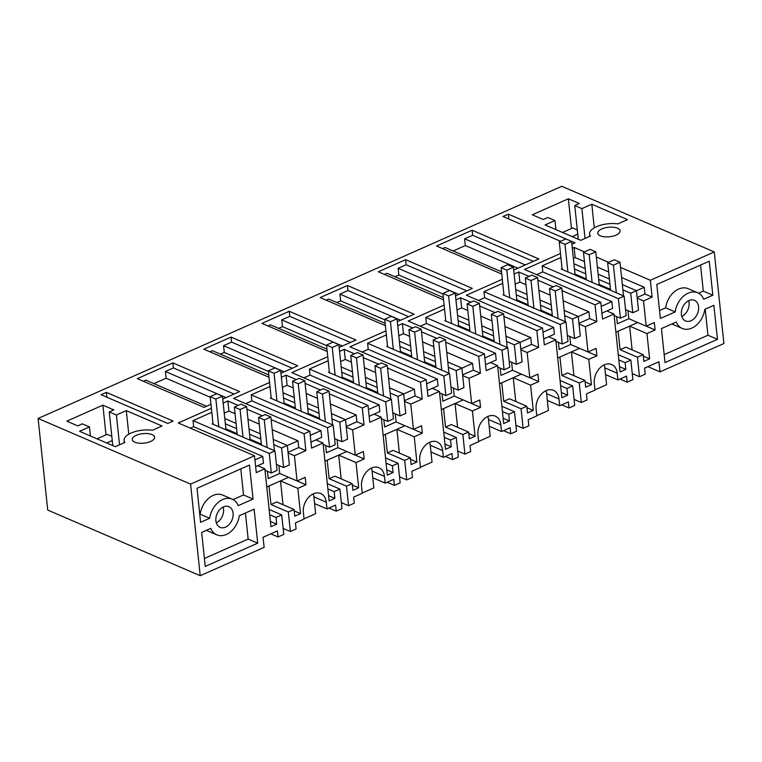 <?xml version="1.0" encoding="UTF-8"?>
<svg xmlns="http://www.w3.org/2000/svg" width="762" height="762" viewBox="0 0 762 762"><rect width="100%" height="100%" fill="white"/><g stroke="black" fill="none" stroke-linecap="round" stroke-linejoin="round"><path stroke-width="1.14" d="M47.73 510.064L38.1 418.471L190.586 484.108L200.215 575.701L47.73 510.064M38.1 418.471L561.784 186.299L714.27 251.936L723.9 343.529L659.987 371.866L647.891 366.655M562.08 290.617L595.036 304.8L600.761 302.266L602.532 319.097L613.991 314.02L620.077 371.942L625.831 369.389L625.126 362.655L630.85 360.112L632.898 379.638L627.174 382.181L626.535 376.123L617.915 379.943L605.533 374.609L606.59 384.715L594.989 389.858M503.892 316.411L536.848 330.603L542.573 328.06L544.344 344.9L555.803 339.814L561.889 397.735L567.642 395.183L566.938 388.449L572.662 385.905L574.71 405.441L568.985 407.975L568.347 401.917L559.727 405.736L547.345 400.402L548.402 410.508L536.8 415.652M559.727 405.736L559.022 399.002A14.964 10.792 113.3 0 0 553.488 390.334A14.964 10.792 113.3 0 0 546.154 390.611A14.964 10.792 113.3 0 0 536.115 409.165L536.819 415.9L528.199 419.719L528.838 425.777L523.113 428.32L515.893 425.206L516.531 431.235L510.797 433.778L510.159 427.711L501.539 431.54L489.156 426.206L490.214 436.302L478.612 441.446M387.515 368.008L420.472 382.191L426.196 379.657L427.968 396.488L439.426 391.411L445.513 449.332L451.266 446.78L450.561 440.045L456.286 437.502L458.343 457.038L452.609 459.572L451.971 453.514L443.36 457.333L430.968 451.999L432.025 462.105L420.424 467.249M329.327 393.802L362.283 407.994L368.017 405.451L369.78 422.291L381.238 417.214L387.325 475.126L393.078 472.573L392.373 465.839L398.097 463.306L400.155 482.832L394.421 485.375L393.792 479.308L385.172 483.127L372.78 477.793L373.837 487.899L362.236 493.043M385.172 483.127L384.458 476.393A14.964 10.792 113.3 0 0 378.924 467.725A14.964 10.792 113.3 0 0 371.589 468.001A14.964 10.792 113.3 0 0 361.55 486.556L362.264 493.29L353.644 497.11L354.282 503.168L348.548 505.711L341.328 502.596L341.967 508.625L336.242 511.169L335.604 505.111L326.984 508.93L314.592 503.596L315.659 513.693L304.048 518.846M200.215 575.701L264.128 547.364L263.071 537.267L277.416 530.904L278.054 536.962L270.796 533.838M278.054 536.962L283.778 534.429L281.721 514.893L275.996 517.436L269.691 514.721M190.586 484.108L254.498 455.781L256.27 472.611L264.862 468.801L270.948 526.723L276.701 524.17L275.996 517.436M257.699 543.173L205.235 566.433L201.663 532.419L210.76 528.39A19.498 14.049 113.3 0 0 216.779 534.838A19.498 14.049 113.3 0 0 239.297 515.731L254.117 509.159L257.699 543.173L248.164 539.067L245.421 513.017M253.06 499.062L249.479 465.049L197.025 488.309L200.596 522.313L209.693 518.284A19.498 14.049 113.3 0 1 232.21 499.177A19.498 14.049 113.3 0 1 238.23 505.635L253.06 499.062L243.526 494.957L240.792 468.906M225.562 527.113A11.23 8.087 113.3 0 0 232.962 516.684A11.23 8.087 113.3 0 0 228.933 506.701A11.23 8.087 113.3 0 0 223.437 506.911A11.23 8.087 113.3 0 0 216.027 517.331A11.23 8.087 113.3 0 0 220.056 527.323A11.23 8.087 113.3 0 0 225.562 527.113M211.369 408.28L178.26 422.958L254.498 455.781M223.18 403.041L227.857 400.964L238.125 405.394M246.936 409.184L262.338 415.814M271.139 419.605L304.095 433.788L309.829 431.244L311.591 448.085L323.05 443.008L329.136 500.92L334.889 498.377L334.185 491.633L327.879 488.918M269.558 382.476L233.582 398.431L309.829 431.244M281.359 377.247L286.045 375.171L296.313 379.59M305.124 383.381L320.526 390.011M327.746 356.683L291.77 372.628L368.017 405.451M339.547 351.444L344.233 349.377L354.501 353.797M363.312 357.588L378.704 364.217M385.934 330.879L349.958 346.834L426.196 379.657M397.735 325.65L402.412 323.574L412.69 327.993M421.491 331.784L436.893 338.414M445.703 342.205L478.66 356.397L484.384 353.854L486.156 370.694L497.615 365.617L503.701 423.529L509.454 420.976L508.749 414.242L502.434 411.528M444.122 305.086L408.146 321.04L484.384 353.854M455.924 299.857L460.6 297.78L470.878 302.2M479.679 305.991L495.081 312.62M502.31 279.292L466.334 295.237L542.573 328.06M514.112 274.053L518.789 271.986L529.066 276.406M537.867 280.197L553.269 286.826M560.499 253.489L524.523 269.443L600.761 302.266M572.3 248.26L574.119 247.45L584.387 251.879M596.332 257.023L608.59 262.299M620.544 267.443L650.357 280.273L714.27 251.936M109.242 411.918L116.395 414.995L126.301 410.604L162.039 425.987L152.419 430.254A19.46 8.287 -6 0 0 133.036 432.264A19.46 8.287 -6 0 0 124.082 440.426A19.46 8.287 -6 0 0 124.93 442.436L115.31 446.703L79.562 431.321L89.478 426.93L82.325 423.853L77.743 425.882L66.789 421.157L102.87 405.165L113.824 409.88L109.242 411.918L112.786 445.618M132.569 438.217A11.23 4.782 -6 0 0 132.274 439.569A11.23 4.782 -6 0 0 142.389 443.265A11.23 4.782 -6 0 0 154.315 438.569A11.23 4.782 -6 0 0 154.6 437.217A11.23 4.782 -6 0 0 144.494 433.521A11.23 4.782 -6 0 0 132.569 438.217M513.693 270.081L538.829 258.937L472.116 230.219L436.54 245.993L501.758 274.063M443.57 299.866L378.352 271.786L405.632 259.69L472.345 288.407L455.505 295.875M385.382 325.66L320.164 297.59L347.443 285.493L414.157 314.211L397.316 321.669M220.409 354.139L224.276 352.425L223.571 345.691L231.6 342.138L231.067 337.09L203.787 349.177L269.015 377.257M231.067 337.09L297.78 365.798L280.949 373.266M327.203 351.463L261.976 323.383L289.255 311.287L355.968 340.004L339.128 347.472M101.051 394.726L167.764 423.443L173.098 421.081L106.385 392.363L101.051 394.726M568.366 198.787L579.32 203.502L574.738 205.54L581.892 208.617L591.798 204.226L627.536 219.608L617.915 223.876A19.46 8.287 -6 0 0 598.532 225.885A19.46 8.287 -6 0 0 589.588 234.048A19.46 8.287 -6 0 0 590.426 236.058L580.806 240.325L545.068 224.942L554.974 220.551L547.821 217.475L543.239 219.504L532.286 214.789L568.366 198.787L571.49 228.505M616.087 235.096A11.23 4.782 -6 0 0 620.097 230.838A11.23 4.782 -6 0 0 613.448 227.238A11.23 4.782 -6 0 0 601.789 228.943A11.23 4.782 -6 0 0 597.77 233.191A11.23 4.782 -6 0 0 604.418 236.791A11.23 4.782 -6 0 0 616.087 235.096M560.575 241.278L503.025 216.513L508.359 214.151L575.081 242.868L571.881 244.278M153.924 383.619L166.087 378.228L165.383 371.494L173.412 367.932L172.879 362.883L137.293 378.657L204.006 407.375L210.96 404.298M172.879 362.883L239.592 391.601L222.761 399.059M605.533 374.609L604.818 367.875A14.964 10.792 113.3 0 0 604.18 364.893M547.345 400.402L546.63 393.668A14.964 10.792 113.3 0 0 545.992 390.687M489.156 426.206L488.442 419.471A14.964 10.792 113.3 0 0 487.804 416.481M430.968 451.999L430.263 445.265A14.964 10.792 113.3 0 0 429.616 442.284M372.78 477.793L372.075 471.059A14.964 10.792 113.3 0 0 371.427 468.078M314.592 503.596L313.887 496.862A14.964 10.792 113.3 0 0 313.239 493.871M659.987 371.866L658.92 361.76L644.576 368.122L645.214 374.18L639.489 376.723L637.432 357.197L620.087 349.729L618.144 331.203L629.622 326.117L646.967 333.585L655.101 329.975L654.329 322.564L646.195 326.174L643.538 300.923L637.232 298.199M650.357 280.273L652.129 297.113L643.538 300.923M637.432 357.197L643.166 354.654L643.871 361.388L649.624 358.835L646.967 333.585M709.251 261.214L712.832 295.218L703.736 299.256A19.498 14.049 113.3 0 0 697.716 292.798A19.498 14.049 113.3 0 0 675.199 311.906L660.368 318.478L656.796 284.474L709.251 261.214M676.256 322.012A19.498 14.049 113.3 0 0 682.276 328.46A19.498 14.049 113.3 0 0 704.793 309.353L713.889 305.324L717.461 339.328L665.007 362.588L661.435 328.584L676.256 322.012M691.058 320.735A11.23 8.087 113.3 0 0 698.459 310.305A11.23 8.087 113.3 0 0 694.43 300.323A11.23 8.087 113.3 0 0 688.934 300.533A11.23 8.087 113.3 0 0 681.523 310.953A11.23 8.087 113.3 0 0 685.552 320.945A11.23 8.087 113.3 0 0 691.058 320.735M281.721 514.893L269.138 509.473M276.701 524.17L270.396 521.456M264.862 468.801L257.718 465.725L255.641 466.649M190.357 428.168L193.662 426.701L193.034 420.634L269.272 453.457L271.329 472.983L277.054 470.449L274.996 450.913L212.103 423.843L212.969 423.453M206.388 530.323A19.498 14.049 113.3 0 0 207.245 530.743L216.779 534.838M204.397 558.47L248.164 539.067M233.067 499.596L243.526 494.957M232.21 499.177L222.675 495.071A19.498 14.049 113.3 0 0 200.168 514.179L209.693 518.284M216.322 522.865A11.23 8.087 113.3 0 0 223.133 507.044M193.034 420.634L211.074 412.642L211.865 412.985M224.238 413.147L228.914 411.07L235.058 413.709M227.857 400.964L228.914 411.07M247.993 419.281L259.261 424.129M272.205 429.701L298.009 440.817L298.723 447.551L288.036 452.285M304.095 433.788L305.867 450.628L298.723 447.551M326.984 508.93L326.269 502.196A14.964 10.792 113.3 0 0 320.735 493.519A14.964 10.792 113.3 0 0 313.401 493.805A14.964 10.792 113.3 0 0 303.362 512.35L304.076 519.084L295.456 522.903L296.094 528.971L290.36 531.505L288.312 511.978L270.967 504.511L269.015 485.985L280.502 480.898L297.847 488.366L305.981 484.756L305.2 477.355L297.066 480.955L294.418 455.705L288.103 452.99M341.328 502.568L339.909 489.099L334.185 491.633M305.867 450.628L294.418 455.705M288.312 511.978L294.037 509.435L294.742 516.169L300.504 513.617L297.847 488.366M270.053 387.182L269.253 386.839L251.212 394.84L251.851 400.898L245.678 403.641M282.426 387.344L287.103 385.277L293.246 387.915M286.045 375.171L287.103 385.277M306.181 393.487L317.449 398.335M330.394 403.908L356.197 415.014L356.911 421.748L346.215 426.491M362.283 407.994L364.055 424.825L356.911 421.748M364.055 424.825L352.606 429.901L355.254 455.162L337.909 447.694L326.431 452.78L325.669 445.532L326.431 452.78L337.909 447.694L337.071 439.684M355.292 455.143L364.169 458.962L363.388 451.552L355.254 455.162M364.169 458.962L356.035 462.572L358.692 487.823L352.377 485.108M348.548 505.711L346.5 486.175L352.225 483.641L352.93 490.376L358.692 487.823M328.241 361.388L327.441 361.045L309.401 369.046L310.039 375.104L303.867 377.838M340.614 361.55L345.291 359.474L351.434 362.121M344.233 349.377L345.291 359.474M364.369 367.684L375.637 372.542M388.572 378.104L414.385 389.22L415.1 395.954L404.403 400.688M420.472 382.191L422.243 399.031L415.1 395.954M443.36 457.333L442.646 450.599A14.964 10.792 113.3 0 0 437.112 441.931A14.964 10.792 113.3 0 0 429.778 442.208A14.964 10.792 113.3 0 0 419.738 460.753L420.453 467.487L411.832 471.307L412.461 477.374L406.737 479.908L404.689 460.381L387.344 452.914L385.391 434.397L396.878 429.301L399.374 453.095M422.243 399.031L410.785 404.108L413.442 429.358L396.097 421.9L384.62 426.987L383.858 419.738L384.62 426.987L396.097 421.9L395.259 413.89M413.48 429.349L422.358 433.168L421.577 425.758L413.442 429.358M422.358 433.168L414.223 436.769L416.881 462.029L410.566 459.305M404.689 460.381L410.413 457.838L411.118 464.572L416.881 462.029M386.429 335.594L385.629 335.251L367.589 343.243L368.227 349.31L362.055 352.044M398.802 335.756L403.479 333.68L409.623 336.318M402.412 323.574L403.479 333.68M422.558 341.89L433.826 346.739M446.761 352.311L472.573 363.417L473.278 370.151L462.591 374.894M478.66 356.397L480.431 373.237L473.278 370.151M501.539 431.54L500.834 424.805A14.964 10.792 113.3 0 0 495.3 416.128A14.964 10.792 113.3 0 0 487.966 416.414A14.964 10.792 113.3 0 0 477.926 434.959L478.631 441.693L470.011 445.513L470.649 451.571L464.925 454.114L462.877 434.588L445.532 427.12L443.579 408.594L455.066 403.508L457.562 427.292M515.893 425.177L514.474 411.709L508.749 414.242M480.431 373.237L468.973 378.314L471.63 403.565L454.285 396.097L442.798 401.193L442.036 393.935L442.798 401.193L454.285 396.097L453.447 388.087M471.668 403.546L480.546 407.365L479.765 399.964L471.63 403.565M480.546 407.365L472.411 410.975L475.059 436.226L468.754 433.511M462.877 434.588L468.601 432.044L469.306 438.779L475.059 436.226M444.617 309.791L443.817 309.448L425.777 317.449L426.415 323.507L420.243 326.241M456.99 309.953L461.667 307.877L467.801 310.525M460.6 297.78L461.667 307.877M480.746 316.097L492.014 320.945M504.949 326.517L530.762 337.623L531.466 344.357L520.779 349.101M536.848 330.603L538.62 347.434L531.466 344.357M538.62 347.434L527.161 352.511L529.819 377.771L512.474 370.303L500.986 375.39L500.224 368.141L500.986 375.39L512.474 370.303L511.626 362.293M529.857 377.752L538.724 381.572L537.953 374.161L529.819 377.771M538.724 381.572L530.6 385.172L533.248 410.432L526.942 407.718M523.113 428.32L521.056 408.784L526.79 406.251L527.495 412.985L533.248 410.432M502.806 283.997L502.006 283.655L483.965 291.646L484.603 297.713L478.431 300.447M515.179 284.159L519.855 282.083L525.99 284.731M518.789 271.986L519.855 282.083M538.934 290.293L550.202 295.151M563.137 300.714L588.95 311.829L589.655 318.564L578.968 323.298M595.036 304.8L596.808 321.64L589.655 318.564M596.808 321.64L585.349 326.717L588.007 351.968L570.662 344.5L559.175 349.596L558.413 342.348L559.175 349.596L570.662 344.5L569.814 336.49M596.141 348.367L588.007 351.968L596.913 355.778L596.141 348.367M596.913 355.778L588.788 359.378L591.436 384.629L585.13 381.914M617.915 379.943L617.21 373.209A14.964 10.792 113.3 0 0 611.676 364.541A14.964 10.792 113.3 0 0 604.342 364.817A14.964 10.792 113.3 0 0 594.303 383.362L595.008 390.096L586.388 393.916L587.026 399.983L581.301 402.517L579.244 382.991L584.978 380.448L585.683 387.182L591.436 384.629M560.994 258.194L560.194 257.851L542.153 265.852L542.792 271.91L536.619 274.653M573.357 258.366L575.177 257.556L584.454 261.547M574.119 247.45L575.177 257.556M597.398 267.119L608.667 271.967M621.601 277.539L644.271 287.303L644.985 294.037L637.156 297.504M652.129 297.113L644.985 294.037M89.478 426.93L90.43 435.997M102.87 405.165L105.985 434.883M116.395 414.995L119.529 444.827M126.301 410.604L128.778 434.207M472.116 230.219L472.65 235.268L464.62 238.82L465.334 245.555L453.161 250.955M442.589 248.593L445.094 247.479L501.52 271.767M472.65 235.268L533.314 261.376M384.4 274.396L386.906 273.282L443.332 297.571M405.632 259.69L406.156 264.747L398.135 268.3L398.84 275.034L394.973 276.749M406.156 264.747L466.82 290.855M326.212 300.19L328.717 299.075L385.143 323.364M347.443 285.493L347.967 290.541L339.947 294.103L340.652 300.838L336.785 302.552M347.967 290.541L408.632 316.659M209.836 351.787L212.341 350.672L268.767 374.961M231.6 342.138L292.265 368.246M268.024 325.984L270.529 324.879L326.955 349.167M289.255 311.287L289.789 316.335L281.759 319.897L282.464 326.631L278.597 328.346M289.789 316.335L350.444 342.452M106.899 397.24L106.385 392.363M554.974 220.551L555.927 229.619M574.738 205.54L578.282 239.239M581.892 208.617L585.026 238.449M591.798 204.226L594.284 227.838M508.359 214.151L508.873 219.027M206.521 406.26L145.856 380.152L143.342 381.267M173.412 367.932L234.077 394.049M572.662 385.905L560.07 380.495M555.955 341.281L562.261 344.005L567.985 341.462L565.937 321.935L503.034 294.856L503.901 294.465M568.985 407.975L561.727 404.851M581.301 402.517L574.081 399.412M579.244 382.991L561.899 375.523L559.956 357.007L571.443 351.911L573.938 375.704M514.474 411.709L501.891 406.289M497.767 367.084L504.073 369.799L509.807 367.255L507.749 347.729L444.846 320.65L445.722 320.269M510.797 433.778L503.539 430.654M521.056 408.784L503.711 401.317L501.767 382.8L513.255 377.714L515.75 401.498M456.286 437.502L443.703 432.083M439.579 392.878L445.884 395.592L451.618 393.059L449.561 373.523L386.658 346.453L387.534 346.062M452.609 459.572L445.351 456.448M464.925 454.114L457.705 451.009M398.097 463.306L385.515 457.886M381.391 418.681L387.706 421.396L393.43 418.852L391.373 399.326L328.47 372.247L329.346 371.866M394.421 485.375L387.163 482.241M406.737 479.908L399.517 476.802M339.909 489.099L327.327 483.68M323.202 444.475L329.517 447.189L335.242 444.646L333.185 425.12L270.291 398.04L271.158 397.659M336.242 511.169L328.974 508.044M346.5 486.175L329.155 478.707L327.203 460.191L338.69 455.105L341.185 478.888M290.36 531.505L283.14 528.399M639.489 376.723L632.269 373.618M646.195 326.174L628.85 318.707L628.002 310.696M628.85 318.707L617.363 323.802L616.601 316.544L617.363 323.802L628.85 318.707M655.101 329.975L646.233 326.155M649.624 358.835L643.318 356.121M632.127 349.901L629.622 326.117M643.166 354.654L625.821 347.186L620.087 349.729M700.564 265.062L703.297 291.122L712.832 295.218M698.563 293.218L703.297 291.122M697.716 292.798L688.181 288.693A19.498 14.049 113.3 0 0 665.664 307.8L675.199 311.906M659.53 310.525L665.664 307.8M671.894 323.945A19.498 14.049 113.3 0 0 672.751 324.355L682.276 328.46M705.193 309.182L707.936 335.232L717.461 339.328M664.169 354.635L707.936 335.232M681.819 316.497A11.23 8.087 113.3 0 0 688.638 300.666M630.85 360.112L618.258 354.692M614.143 315.487L620.449 318.202L626.173 315.668L624.126 296.132L561.223 269.062L562.089 268.672M627.174 382.181L619.916 379.057M254.937 459.915L262.766 456.438L263.471 463.172L257.718 465.725M193.662 426.701L262.766 456.438M276.416 464.42L283.635 467.525L281.588 447.999L273.768 444.637M260.833 439.064L249.565 434.216M236.63 428.644L225.362 423.796M281.588 447.999L287.312 445.456L289.37 464.991L283.635 467.525M224.809 418.548L236.077 423.405M249.012 428.968L260.28 433.826M273.225 439.388L287.312 445.456M269.272 453.457L274.996 450.913M271.329 472.983L265.014 470.268M287.322 445.551L298.009 440.817M334.889 498.377L328.584 495.652M323.05 443.008L315.906 439.931L310.972 442.122M297.066 480.955L279.721 473.488L278.882 465.477M279.721 473.488L268.243 478.584L267.481 471.335L268.243 478.584L279.721 473.488M297.104 480.936L305.981 484.756M300.504 513.617L294.189 510.902M283.007 504.682L280.502 480.898M294.037 509.435L276.692 501.968L270.967 504.511M310.258 435.378L320.954 430.644L321.659 437.378L315.906 439.931M251.851 400.898L320.954 430.644M329.517 447.189L327.46 427.663L333.185 425.12M251.212 394.84L327.46 427.663M334.604 438.626L341.824 441.731L339.776 422.205L331.956 418.833M319.021 413.271L307.753 408.413M294.818 402.85L283.54 397.993M339.776 422.205L345.5 419.662L347.558 439.188L341.824 441.731M282.997 392.754L294.265 397.602M307.2 403.174L318.468 408.022M331.413 413.595L345.5 419.662M345.51 419.757L356.197 415.014M352.606 429.901L346.291 427.187M392.373 465.839L386.067 463.125M393.078 472.573L386.772 469.859M381.238 417.214L374.085 414.137L369.16 416.319M356.035 462.572L338.69 455.105M352.225 483.641L334.88 476.174L329.155 478.707M368.446 409.585L379.133 404.851L379.847 411.585L374.085 414.137M310.039 375.104L379.133 404.851M387.706 421.396L385.648 401.86L391.373 399.326M309.401 369.046L385.648 401.86M392.792 412.823L400.012 415.938L397.964 396.402L390.144 393.04M377.209 387.467L365.941 382.619M352.997 377.047L341.728 372.199M397.964 396.402L403.689 393.868L405.746 413.395L400.012 415.938M341.176 366.96L352.454 371.808M365.389 377.38L376.657 382.229M389.592 387.801L403.689 393.868M403.698 393.954L414.385 389.22M410.785 404.108L404.479 401.393M450.561 440.045L444.246 437.331M451.266 446.78L444.96 444.065M439.426 391.411L432.273 388.334L427.339 390.525M414.223 436.769L396.878 429.301M410.413 457.838L393.068 450.38L387.344 452.914M426.634 383.791L437.321 379.047L438.036 385.782L432.273 388.334M368.227 349.31L437.321 379.047M445.884 395.592L443.836 376.066L449.561 373.523M367.589 343.243L443.836 376.066M450.98 387.029L458.2 390.134L456.152 370.608L448.332 367.246M435.397 361.674L424.129 356.826M411.185 351.253L399.917 346.405M456.152 370.608L461.877 368.065L462.515 374.132L463.925 387.601L458.2 390.134M399.364 341.157L410.642 346.015M423.577 351.577L434.845 356.435M447.78 361.998L461.877 368.065M461.886 368.16L472.573 363.417M468.973 378.314L462.667 375.599M509.454 420.976L503.149 418.262M497.615 365.617L490.461 362.541L485.527 364.722M472.411 410.975L455.066 403.508M468.601 432.044L451.256 424.577L445.532 427.12M484.822 357.988L495.51 353.254L496.224 359.988L490.461 362.541M426.415 323.507L495.51 353.254M504.073 369.799L502.025 350.272L507.749 347.729M425.777 317.449L502.025 350.272M509.168 361.236L516.388 364.341L514.34 344.805L506.52 341.443M493.586 335.88L482.317 331.022M469.373 325.46L458.105 320.602M514.34 344.805L520.065 342.271L520.703 348.329L522.113 361.798L516.388 364.341M457.552 315.363L468.82 320.211M481.765 325.784L493.033 330.632M505.968 336.204L520.065 342.271M520.075 342.367L530.762 337.623M527.161 352.511L520.856 349.796M566.938 388.449L560.622 385.734M567.642 395.183L561.337 392.468M555.803 339.814L548.65 336.737L543.716 338.928M530.6 385.172L513.255 377.714M526.79 406.251L509.445 398.783L503.711 401.317M543.011 332.194L553.698 327.45L554.403 334.194L548.65 336.737M484.603 297.713L553.698 327.45M562.261 344.005L560.213 324.469L565.937 321.935M483.965 291.646L560.213 324.469M567.357 335.432L574.577 338.538L572.519 319.011L564.709 315.649M551.774 310.077L540.496 305.229M527.561 299.657L516.293 294.808M572.519 319.011L578.253 316.468L580.301 336.004L574.577 338.538M515.741 289.57L527.009 294.418M539.953 299.99L551.221 304.838M564.156 310.41L578.253 316.468M578.263 316.563L588.95 311.829M585.349 326.717L579.044 324.002M588.788 359.378L571.443 351.911M584.978 380.448L567.633 372.98L561.899 375.523M625.126 362.655L618.811 359.94M625.831 369.389L619.516 366.674M613.991 314.02L606.838 310.944L601.904 313.134M601.199 306.4L611.886 301.657L612.591 308.391L606.838 310.944M542.792 271.91L611.886 301.657M620.449 318.202L618.401 298.675L624.126 296.132M542.153 265.852L618.401 298.675M625.545 309.639L632.765 312.744L630.707 293.218L622.897 289.846M609.962 284.283L598.684 279.425M585.749 273.863L574.481 269.005M630.707 293.218L636.441 290.674L638.489 310.21L632.765 312.744M573.929 263.766L585.197 268.615M598.141 274.187L609.409 279.044M622.344 284.607L636.441 290.674M636.451 290.77L644.271 287.303M464.62 238.82L525.285 264.938M465.334 245.555L517.931 268.195M398.84 275.034L442.96 294.027M398.135 268.3L458.8 294.418M340.652 300.838L384.772 319.83M339.947 294.103L400.612 320.211M224.276 352.425L268.395 371.418M223.571 345.691L284.236 371.808M282.464 326.631L326.584 345.624M281.759 319.897L342.424 346.015M166.087 378.228L210.207 397.221M165.383 371.494L226.047 397.602M112.252 440.541L106.699 442.998M97.05 438.845L107.185 434.35L111.814 436.34M266.776 486.985L288.598 477.307M218.77 426.71L215.865 399.098L210.15 396.64L213.055 424.253M210.15 396.64L216.732 393.716L222.456 396.183L225.885 428.844L237.153 433.692M246.659 406.603L240.944 404.136L234.363 407.06L240.078 409.518L246.659 406.603L250.098 439.264L261.366 444.113M274.406 450.666L270.872 417.024L265.147 414.557L258.566 417.481L261.471 445.094M242.983 437.131L240.078 409.518M237.258 434.673L234.363 407.06M267.186 447.551L264.281 419.938L258.566 417.481M215.865 399.098L222.456 396.183M224.819 429.32L225.885 428.844M249.031 439.741L250.098 439.264M264.281 419.938L270.872 417.024M324.964 461.191L346.786 451.514M276.958 400.917L274.053 373.304L268.338 370.846L271.243 398.45M268.338 370.846L274.92 367.922L280.645 370.38L284.074 403.05L295.342 407.899M304.848 380.8L299.133 378.343L292.541 381.267L298.266 383.724L304.848 380.8L308.286 413.471L319.554 418.319M332.594 424.863L329.06 391.22L323.336 388.763L316.754 391.687L319.659 419.291M301.161 411.337L298.266 383.724M295.446 408.87L292.541 381.267M325.374 421.757L322.469 394.144L316.754 391.687M274.053 373.304L280.645 370.38M283.007 403.517L284.074 403.05M307.219 413.937L308.286 413.471M322.469 394.144L329.06 391.22M383.153 435.388L404.974 425.72M335.147 375.123L332.242 347.51L326.527 345.043L329.432 372.656M326.527 345.043L333.108 342.128L338.833 344.586L342.262 377.247L353.53 382.105M363.036 355.006L357.321 352.549L350.73 355.463L356.454 357.93L363.036 355.006L366.474 387.668L377.742 392.525M390.782 399.069L387.248 365.427L381.524 362.969L374.942 365.884L377.838 393.497M359.35 385.543L356.454 357.93M353.635 383.076L350.73 355.463M383.562 395.964L380.657 368.351L374.942 365.884M332.242 347.51L338.833 344.586M341.195 377.723L342.262 377.247M365.398 388.144L366.474 387.668M380.657 368.351L387.248 365.427M441.331 409.594L463.163 399.917M393.335 349.32L390.43 321.707L384.715 319.249L387.61 346.862M384.715 319.249L391.297 316.325L397.021 318.792L400.45 351.453L411.718 356.302M421.224 329.213L415.509 326.746L408.918 329.67L414.642 332.127L421.224 329.213L424.653 361.874L435.931 366.722M448.97 373.266L445.427 339.633L439.712 337.166L433.13 340.09L436.026 367.703M417.538 359.74L414.642 332.127M411.823 357.283L408.918 329.67M441.75 370.161L438.845 342.548L433.13 340.09M390.43 321.707L397.021 318.792M399.383 351.93L400.45 351.453M423.586 362.35L424.653 361.874M438.845 342.548L445.427 339.633M499.52 383.8L521.341 374.123M451.523 323.526L448.618 295.913L442.903 293.456L445.799 321.059M442.903 293.456L449.485 290.532L455.2 292.989L458.638 325.66L469.906 330.508M479.412 303.409L473.697 300.952L467.106 303.876L472.821 306.334L479.412 303.409L482.841 336.08L494.109 340.928M507.159 347.472L503.615 313.83L497.9 311.372L491.319 314.296L494.214 341.9M475.726 333.947L472.821 306.334M470.011 331.48L467.106 303.876M499.939 344.367L497.034 316.754L491.319 314.296M448.618 295.913L455.2 292.989M457.571 326.126L458.638 325.66M481.775 336.547L482.841 336.08M497.034 316.754L503.615 313.83M557.708 357.997L579.53 348.32M509.711 297.723L506.806 270.119L501.091 267.653L503.987 295.265M501.091 267.653L507.673 264.738L513.388 267.195L516.827 299.857L528.095 304.705M537.601 277.616L531.876 275.158L525.294 278.073L531.009 280.54L537.601 277.616L541.03 310.277L552.298 315.125M565.337 321.678L561.804 288.036L556.089 285.579L549.497 288.493L552.402 316.106M533.914 308.143L531.009 280.54M528.199 305.686L525.294 278.073M558.117 318.564L555.222 290.96L549.497 288.493M506.806 270.119L513.388 267.195M515.76 300.333L516.827 299.857M539.963 310.753L541.03 310.277M555.222 290.96L561.804 288.036M615.896 332.203L637.718 322.526M567.89 271.929L564.994 244.316L559.27 241.859L562.175 269.472M559.27 241.859L565.861 238.935L571.576 241.402L575.015 274.063L586.283 278.911M595.789 251.822L590.064 249.355L583.482 252.279L589.197 254.737L595.789 251.822L599.218 284.483L610.486 289.331M623.526 295.875L619.992 262.242L614.277 259.775L607.685 262.7L610.591 290.312M592.103 282.35L589.197 254.737M586.388 279.892L583.482 252.279M616.306 292.77L613.41 265.157L607.685 262.7M564.994 244.316L571.576 241.402M573.948 274.53L575.015 274.063M598.151 284.95L599.218 284.483M613.41 265.157L619.992 262.242M577.748 234.163L572.195 236.62M562.547 232.467L572.681 227.971L577.31 229.962M617.21 373.209L604.818 367.875M546.63 393.668L559.022 399.002M488.442 419.471L500.834 424.805M430.263 445.265L442.646 450.599M372.075 471.059L384.458 476.393M313.887 496.862L326.269 502.196M124.33 442.703L124.082 440.426M589.826 236.325L589.588 234.048"/></g></svg>
